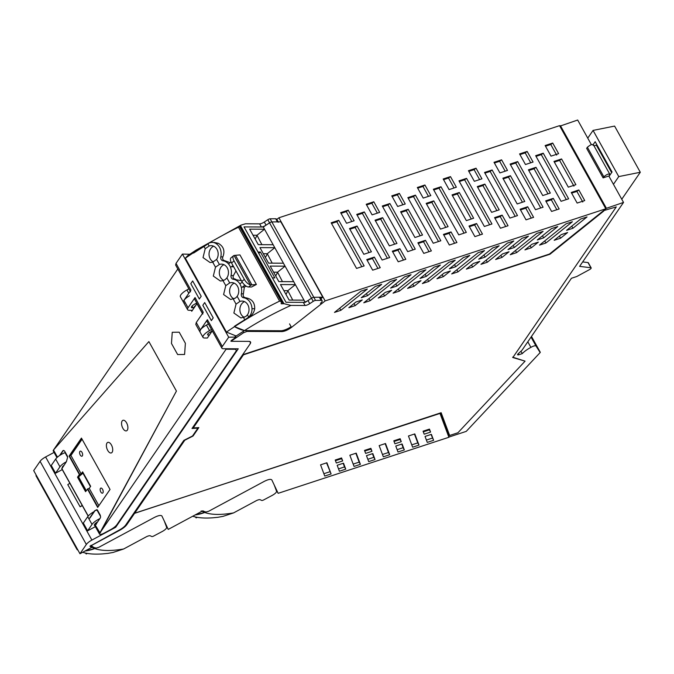 <?xml version="1.0" encoding="UTF-8"?>
<svg xmlns="http://www.w3.org/2000/svg" width="674" height="674" viewBox="0 0 674 674"><rect width="100%" height="100%" fill="white"/><g stroke="black" fill="none" stroke-linecap="round" stroke-linejoin="round"><path stroke-width="1.01" d="M69.86 483.258L67.779 484.64L80.113 506.806L82.312 505.618M82.194 505.424L80.113 506.806M196.842 303.174L196.513 303.292A4.448 1.373 -29.1 0 0 191.467 307.512A4.448 1.373 -29.1 0 0 192.975 307.748L193.994 307.555M208.418 323.967L206.455 325.045A8.897 2.755 150.9 0 0 205.958 325.331A8.897 2.755 150.9 0 0 199.917 331.835L200.389 329.906L207.39 319.712L206.985 321.397L221.889 348.18A7.785 2.41 150.9 0 0 223.296 348.728L238.251 348.803L115.675 527.287L115.229 526.487M95.371 526.647L87.628 530.809L92.018 524.414A8.897 2.755 150.9 0 1 99.836 518.66M97.637 521.861A4.667 1.449 150.9 0 0 96.55 522.544A4.667 1.449 150.9 0 0 94.385 525.332A4.667 1.449 150.9 0 0 94.529 525.493L94.79 525.61M93.989 511.709A8.897 2.755 -29.1 0 0 87.721 516.68L83.323 523.075L87.628 530.809M202.874 314.008L194.643 299.231L195.056 297.546L188.046 307.74A8.897 2.755 -29.1 0 0 187.583 309.669A8.897 2.755 -29.1 0 0 189.192 310.293L192.402 310.31M66.322 461.783A8.897 2.755 150.9 0 0 59.961 466.804L55.563 473.199L62.261 469.601M63.803 465.456A4.667 1.449 150.9 0 0 62.286 467.655M65.403 452.524L65.049 452.658A8.897 2.755 150.9 0 0 55.656 459.078L51.266 465.473L55.563 473.199M54.055 452.414L45.613 456.955A7.785 2.41 150.9 0 0 40.078 461.328L33.7 470.612L79.97 553.742L86.339 544.457A7.785 2.41 150.9 0 1 91.883 540.076L115.675 527.287M189.798 254.258L182.41 254.081L176.032 263.366L175.628 265.05L190.531 291.842M235.9 337.084L228.68 337.202L222.302 346.495A7.785 2.41 150.9 0 0 222.294 346.495A7.785 2.41 150.9 0 0 221.889 348.18M605.833 208.78L559.563 125.659L278.901 217.778L325.163 300.907L605.833 208.78L549.453 254.056L242.64 354.76L250.079 343.934L192.006 428.496L197.92 428.116L192.52 435.985L183.825 440.4L125.752 524.953A8.897 2.755 150.9 0 1 119.424 529.958L89.979 546.252A114.774 35.545 150.9 0 0 91.647 547.448L79.97 553.742M236.001 337.261A114.774 35.545 150.9 0 0 235.782 337.413A114.774 35.545 150.9 0 0 231.241 340.564L230.946 341.288L248.942 341.381L250.543 342.004L250.079 343.934A8.897 2.755 150.9 0 0 250.543 342.004A8.897 2.755 150.9 0 0 248.942 341.381L230.963 341.288L243.592 332.72L246.996 331.414L281.934 331.583C284.799 331.355 287.983 329.957 291.488 327.387L325.163 300.907M189.504 295.776A8.897 2.755 150.9 0 0 183.471 302.281A8.897 2.755 -29.1 0 1 183.935 300.351L190.936 290.157L176.032 263.374M212.268 330.883L207.365 338.019L204.61 338.003A8.897 2.755 -29.1 0 1 203 337.379L195.805 324.447L196.277 322.517L203.278 312.323L195.056 297.546M228.68 337.202L182.41 254.081M213.228 317.901L204.694 302.567L202.832 305.28L211.366 320.613L202.832 305.28L204.694 302.567L213.228 317.901L211.366 320.613L213.228 317.901M192.663 280.957L190.801 283.67L199.335 299.003L190.801 283.67L192.663 280.957L201.197 296.29L199.335 299.003L201.197 296.29L192.663 280.957M91.647 547.448L92.144 546.142M89.971 546.041A114.774 35.545 150.9 0 0 91.445 547.077M197.92 428.116L192.284 428.091M591.359 144.624L577.677 120.031L559.85 126.164M134.539 513.251L126.645 524.229A10.228 3.168 -29.1 0 1 121.522 528.719M518.239 353.724L518.812 354.751L522.274 353.614A13.337 4.128 -29.1 0 1 530.918 347.371A4.465 1.382 -29.1 0 1 536.024 346.048L540.169 352.561L466.231 431.385L449.196 436.979L440.248 413.01M518.812 354.751A2.224 0.691 -29.1 0 1 517.607 354.751A2.224 0.691 -29.1 0 1 518.087 353.867L521.996 350.253L571.434 278.278L576.784 276.517L589.497 269.617A2.224 0.691 -29.1 0 0 591.174 267.89L588.292 262.725A2.224 0.691 -29.1 0 0 588.006 262.574L582.665 261.925M605.699 208.552L623.526 202.419L579.606 266.373L590.887 267.747A2.224 0.691 -29.1 0 1 591.174 267.89M603.601 210.642L616.28 206.91L603.601 210.642L549.664 253.887M603.803 211.004L550.001 254.216L243.44 354.836L193.219 427.956L198.838 427.594L193.059 436.019L184.802 440.215L134.581 513.335L441.141 412.715L449.642 435.471L457.924 432.759L525.088 361.146L512.628 357.161M441.082 412.732L449.642 435.471M184.423 440.097L134.581 513.335M198.358 427.628L192.688 435.733M243.146 354.6L193.219 427.956M134.084 513.403L439.996 413.432L448.901 437.274L278.151 493.326L271.841 479.955C270.855 478.869 268.294 479.349 264.166 481.421L208.586 511.305L205.511 512.122L202.832 510.799L168.239 529.402L161.928 516.031C160.943 514.944 158.382 515.425 154.262 517.497L98.674 547.381L95.598 548.198A114.774 35.545 -29.1 0 1 92.355 546.513A114.774 35.545 -29.1 0 1 91.159 545.628L90.956 545.266M235.108 337.876A114.774 35.545 150.9 0 0 231.797 340.185A114.774 35.545 150.9 0 0 231.047 340.715M606.288 208.072L560.439 125.693M623.526 202.419L608.824 176.007L603.095 177.885L586.641 148.331L587.391 147.244C590.803 144.43 592.716 143.798 593.12 145.365M520.943 351.221L522.274 353.614M527.809 341.794L530.918 347.371M449.196 436.979L447.974 434.789M447.528 433.601L439.945 413.111M134.286 513.773L126.847 524.599A10.228 3.168 150.9 0 1 119.568 530.354L91.159 545.628M616.28 206.91L512.83 357.532L525.088 361.146M331.103 473.957L324.742 476.046L320.563 464.841L326.915 462.76L331.103 473.957L326.553 462.878M412.631 447.199L408.452 435.994L414.805 433.913L418.992 445.11L412.631 447.199M397.989 452.001L395.764 446.036L402.117 443.955L404.341 449.92L397.989 452.001M383.338 456.812L379.159 445.615L385.511 443.526L389.69 454.723L383.338 456.812M368.695 461.623L366.462 455.658L372.823 453.568L375.047 459.533L368.695 461.623M354.044 466.425L349.857 455.228L356.217 453.139L360.396 464.344L354.044 466.425M339.393 471.236L337.168 465.271L343.521 463.181L345.754 469.146L339.393 471.236M394.922 443.795L393.81 440.804L400.162 438.715L401.274 441.706L394.922 443.795M365.628 453.408L364.508 450.417L370.868 448.328L371.981 451.319L365.628 453.408M342.687 460.94L336.334 463.021L335.214 460.03L341.566 457.949L342.687 460.94L341.204 458.067M429.456 429.102L423.061 431.2L424.182 434.191L430.576 432.093L429.456 429.102M425.041 436.432L427.265 442.397L433.618 440.307L431.394 434.342L425.041 436.432M609.498 175.703L609.566 174.92C609.161 173.353 607.257 173.985 603.837 176.799L603.095 177.885M593.305 144.607L609.751 174.162L609.566 174.92M593.996 145.862L596.962 144.902M278.151 493.326L275.868 489.4M168.239 529.402L166.031 525.434M323.874 473.704L329.864 471.741M411.763 444.857L417.754 442.894L414.443 434.031M417.754 442.894L418.992 445.11M397.121 449.668L403.111 447.696L401.755 444.073M403.111 447.696L404.341 449.92M382.461 454.478L388.46 452.507L385.149 443.644M388.46 452.507L389.69 454.723M367.819 459.28L373.817 457.317L372.461 453.686M373.817 457.317L375.047 459.533M353.168 464.091L359.158 462.128L355.855 453.257M359.158 462.128L360.396 464.344M338.525 468.902L344.515 466.93L343.167 463.299M344.515 466.93L345.754 469.146M394.054 441.453L400.044 439.49L399.8 438.833M400.044 439.49L401.274 441.706M364.752 451.075L370.751 449.103L370.506 448.454M370.751 449.103L371.981 451.319M335.458 460.687L341.448 458.724M430.576 432.093L429.094 429.22M429.338 429.877L423.306 431.857M433.618 440.307L431.031 434.46M432.388 438.092L426.389 440.055M510.1 164.068L517.683 161.583L543.076 207.204L535.493 209.69L510.1 164.068M450.476 176.605L456.374 187.203L449.095 189.596L443.189 178.998L450.476 176.605L448.522 178.054L443.568 179.68M543.244 153.192L568.637 198.813L561.054 201.307L535.661 155.686L543.244 153.192L541.289 154.641L566.303 199.58M492.121 169.974L517.514 215.596L509.932 218.081L484.539 172.46L492.121 169.974L490.166 171.415L515.189 216.362M466.56 178.366L491.953 223.987L484.37 226.472L458.977 180.851L466.56 178.366L464.613 179.806L489.627 224.745M476.038 168.222L481.935 178.821L474.353 181.306L468.447 170.707L476.038 168.222L474.083 169.663L468.826 171.39M501.591 159.831L507.497 170.429L499.914 172.915L494.008 162.316L501.591 159.831L499.645 161.271L494.387 162.998M527.152 151.439L533.058 162.038L525.467 164.523L519.57 153.925L527.152 151.439L525.206 152.88L519.949 154.607M484.876 184.103L499.207 209.85L491.624 212.335L477.293 186.597L484.876 184.103L482.921 185.552L477.672 187.271M510.437 175.712L524.768 201.459L517.185 203.952L502.855 178.206L510.437 175.712L508.482 177.161L503.234 178.88M535.999 167.321L550.329 193.067L542.747 195.561L528.416 169.814L535.999 167.321L534.044 168.77L528.795 170.497M502.147 215.132L508.044 225.739L500.462 228.225L494.564 217.626L502.147 215.132L500.201 216.581L494.943 218.309M527.708 206.75L533.606 217.348L526.023 219.834L520.126 209.235L527.708 206.75L525.762 208.19L520.505 209.917M553.27 198.358L559.167 208.957L551.585 211.442L545.687 200.844L553.27 198.358L551.315 199.799L546.066 201.526M545.131 145.542L551.029 156.141L558.62 153.647L552.714 143.048L545.131 145.542M571.249 192.461L577.146 203.059L584.729 200.566L578.831 189.967L571.249 192.461M561.56 158.938L553.977 161.423L568.308 187.17L575.891 184.684L561.56 158.938L559.605 160.378L554.357 162.105M459.314 192.494L473.645 218.241L466.366 220.625L452.035 194.887L459.314 192.494L457.368 193.935L452.414 195.561M476.585 223.524L482.483 234.122L474.9 236.616L469.003 226.017L476.585 223.524L474.639 224.973L480.158 234.889M466.332 232.395L458.75 234.881L433.357 189.259L440.998 186.749L466.332 232.395M364.145 265.935L338.752 220.314L331.17 222.799L356.563 268.421L364.145 265.935M389.707 257.544L364.314 211.922L356.731 214.408L382.124 260.029L389.707 257.544M415.268 249.153L389.875 203.531L382.293 206.017L407.686 251.646L415.268 249.153M440.83 240.761L415.437 195.14L407.854 197.634L433.247 243.255L440.83 240.761M380.246 267.688L374.348 257.089L366.757 259.574L372.663 270.173L380.246 267.688M405.807 259.296L399.901 248.698L392.319 251.183L398.224 261.782L405.807 259.296M431.368 250.905L425.463 240.306L417.88 242.792L423.778 253.39L431.368 250.905M456.93 242.514L451.024 231.915L443.441 234.409L449.339 245.007L456.93 242.514M448.084 226.632L433.753 200.886L426.17 203.371L440.501 229.118L448.084 226.632M422.522 235.015L408.191 209.277L400.609 211.762L414.94 237.509L422.522 235.015M396.961 243.407L382.63 217.66L375.047 220.154L389.378 245.9L396.961 243.407M371.399 251.798L357.068 226.051L349.486 228.545L363.817 254.283L371.399 251.798M430.812 195.595L424.915 184.996L417.332 187.49L423.23 198.089L430.812 195.595M405.251 203.986L399.353 193.387L391.771 195.873L397.668 206.471L405.251 203.986M379.689 212.377L373.792 201.779L366.209 204.264L372.107 214.863L379.689 212.377M354.128 220.769L348.231 210.17L340.648 212.655L346.546 223.254L354.128 220.769M349.865 229.219L355.122 227.5L357.068 226.051M369.074 252.565L355.122 227.5M375.426 220.836L380.684 219.109L382.63 217.66M394.635 244.173L380.684 219.109M400.988 212.445L406.245 210.718L408.191 209.277M420.197 235.782L406.245 210.718M426.549 204.053L431.807 202.326L433.753 200.886M445.758 227.391L431.807 202.326M492.804 247.863L478.709 259.187L485.061 257.106L499.156 245.783L492.804 247.863M507.446 243.061L480.966 264.326L487.319 262.237L513.799 240.972L507.446 243.061M545.915 243.011L539.562 245.092L566.042 223.827L572.394 221.746L545.915 243.011L544.752 240.921M543.648 237.871L537.296 239.961L551.399 228.638L557.752 226.548L543.648 237.871L542.494 235.782M509.047 251.756L501.978 257.426L495.617 259.515L502.686 253.837L509.047 251.756M528.458 236.161L514.355 247.484L508.002 249.574L522.097 238.251L528.458 236.161M543.101 231.359L516.621 252.624L510.26 254.713L536.74 233.44L543.101 231.359M538.341 242.134L531.272 247.813L524.92 249.902L531.988 244.224L538.341 242.134M567.634 232.522L561.24 234.619L554.171 240.298L560.566 238.2L567.634 232.522M479.745 261.369L472.676 267.047L466.324 269.128L473.392 263.45L479.745 261.369M478.152 252.674L451.673 273.939L458.025 271.858L484.505 250.593L478.152 252.674M587.029 216.944L580.668 219.025L566.573 230.348L572.925 228.259L587.029 216.944M360.969 291.143L334.489 312.407L340.842 310.318L367.322 289.053L360.969 291.143M381.678 284.344L375.317 286.425L361.222 297.748L367.574 295.667L381.678 284.344M355.198 305.608L362.267 299.93L355.914 302.011L348.837 307.689L355.198 305.608L354.035 303.519M390.263 281.521L363.783 302.786L370.136 300.705L396.615 279.44L390.263 281.521M384.568 295.97L391.636 290.292L385.284 292.373L378.215 298.051L384.568 295.97L383.405 293.881M411.047 274.697L404.695 276.787L390.591 288.11L396.944 286.02L411.047 274.697M419.557 271.908L393.077 293.173L399.438 291.084L425.917 269.819L419.557 271.908M413.937 286.324L421.006 280.645L414.653 282.735L407.585 288.413L413.937 286.324L412.774 284.243M440.417 265.059L434.064 267.148L419.961 278.472L426.322 276.382L440.417 265.059M448.859 262.296L422.379 283.56L428.731 281.471L455.211 260.206L448.859 262.296M443.307 276.685L450.375 271.007L444.023 273.096L436.954 278.775L443.307 276.685L442.144 274.596M469.786 255.421L463.434 257.51L449.331 268.825L455.691 266.744L469.786 255.421M278.901 217.778L276.846 219.395M483.898 255.016L485.061 257.106M486.165 260.156L487.319 262.237M500.816 255.345L501.978 257.426M513.192 245.403L514.355 247.484M515.458 250.534L516.621 252.624M530.109 245.732L531.272 247.813M560.566 238.2L559.403 236.102M471.522 264.958L472.676 267.047M456.862 269.769L458.025 271.858M572.925 228.259L571.763 226.178M339.679 308.229L340.842 310.318M366.412 293.578L367.574 295.667M368.981 298.616L370.136 300.705M395.79 283.939L396.944 286.02M398.275 289.003L399.438 291.084M425.159 274.301L426.322 276.382M427.569 279.381L428.731 281.471M454.529 264.655L455.691 266.744M517.683 161.583L515.728 163.024L510.479 164.751M515.728 163.024L540.742 207.971M454.04 187.97L448.522 178.054M541.289 154.641L536.041 156.36M490.166 171.415L484.918 173.142M464.613 179.806L459.356 181.533M479.602 179.579L474.083 169.663M505.163 171.188L499.645 161.271M530.724 162.805L525.206 152.88M496.873 210.617L482.921 185.552M522.434 202.225L508.482 177.161M547.996 193.834L534.044 168.77M505.719 226.498L500.201 216.581M531.281 218.106L525.762 208.19M556.842 209.724L551.315 199.799M545.51 146.216L550.768 144.497L552.714 143.048M556.665 155.096L550.768 144.497M578.831 189.967L576.877 191.416L571.628 193.135M582.783 202.015L576.877 191.416M573.936 186.125L559.605 160.378M471.311 219.008L457.368 193.935M433.736 189.942L439.052 188.198L440.998 186.749M464.066 233.137L439.052 188.198M361.82 266.693L336.806 221.754L338.752 220.314M331.549 223.482L336.806 221.754M387.382 258.311L362.368 213.363L364.314 211.922M357.11 215.09L362.368 213.363M412.943 249.919L387.929 204.972L389.875 203.531M382.672 206.699L387.929 204.972M438.504 241.528L413.491 196.589L415.437 195.14M408.233 198.308L413.491 196.589M377.912 268.446L372.393 258.53L374.348 257.089M367.136 260.257L372.393 258.53M403.473 260.063L397.955 250.138L399.901 248.698M392.698 251.865L397.955 250.138M429.035 251.672L423.516 241.747L425.463 240.306M418.259 243.474L423.516 241.747M454.596 243.28L449.078 233.364L451.024 231.915M443.821 235.083L449.078 233.364M469.382 226.691L474.639 224.973M428.479 196.361L422.96 186.445L424.915 184.996M417.703 188.164L422.96 186.445M402.917 204.753L397.399 194.828L399.353 193.387M392.15 196.555L397.399 194.828M377.364 213.144L371.837 203.219L373.792 201.779M366.589 204.947L371.837 203.219M351.803 221.527L346.276 211.611L348.231 210.17M341.027 213.338L346.276 211.611M239.978 301.421L236.06 304.117L233.87 313.014L240.938 317.959L245.766 316.536L247.442 314.834A8.45 7.035 -89.7 0 0 248.874 311.211A8.45 7.035 -89.7 0 0 242.025 301.067A8.45 7.035 -89.7 0 0 239.978 301.421L237.164 296.366A8.45 7.035 -89.7 0 0 238.074 287.419A8.45 7.035 -89.7 0 0 231.746 282.591A8.45 7.035 -89.7 0 0 229.699 282.945L225.773 285.65L222.984 280.637L220.373 281.016L213.313 276.07L215.495 267.174L219.412 264.478A8.45 7.035 90.3 0 1 221.468 264.124A8.45 7.035 90.3 0 1 227.787 268.951A8.45 7.035 90.3 0 1 226.885 277.89L225.2 279.592L222.984 280.637M225.773 285.65L223.591 294.546L230.66 299.483L235.479 298.06L237.164 296.366M234.215 283.147A8.45 7.035 -89.7 0 0 232.741 284.049A8.45 7.035 -89.7 0 0 229.64 291.901A8.45 7.035 -89.7 0 0 233.945 298.877M212.706 262.161L210.094 262.54L203.026 257.603L205.216 248.706L209.134 246.002A8.45 7.035 90.3 0 1 211.181 245.648A8.45 7.035 90.3 0 1 212.436 245.791A8.45 7.035 90.3 0 1 216.598 259.423L212.706 262.161L215.495 267.174M204.053 246.473L203.995 246.507A128.961 39.943 -29.1 0 0 193.598 253.079L193.598 253.079A128.961 39.943 -29.1 0 1 203.995 246.507A13.345 4.137 150.9 0 0 207.811 243.862L207.904 243.794A9.933 8.282 90.3 0 1 212.175 242.396A9.933 8.282 90.3 0 1 215.554 243.28A9.933 8.282 90.3 0 1 215.579 243.297A11.517 9.596 90.3 0 1 220.794 256.887A3.1 2.578 90.3 0 0 222.968 260.796A11.525 9.604 90.3 0 1 231.03 275.548A3.1 2.578 90.3 0 0 233.246 279.263A11.525 9.604 90.3 0 1 241.351 293.83A3.1 2.578 90.3 0 0 243.533 297.739A11.517 9.596 90.3 0 1 251.992 308.709A9.933 8.282 90.3 0 1 248.672 317.041L248.588 317.125A13.345 4.137 -29.1 0 1 244.772 319.771L243.55 317.58M226.464 332.097A128.961 39.943 -29.1 0 1 234.552 326.654L244.494 330.563L236.153 335.989L226.464 332.097L185.342 258.201A128.961 39.943 -29.1 0 1 193.421 252.767L195.957 250.189L187.802 255.614M244.772 319.771A128.961 39.943 -29.1 0 0 234.375 326.342L234.375 326.342A128.961 39.943 -29.1 0 1 244.772 319.771L244.831 319.737A128.961 39.943 -29.1 0 1 248.42 317.572C251.941 315.558 254.039 312.61 254.705 308.726C254.865 302.508 251.823 298.852 245.589 297.748L243.533 297.739M244.494 301.615A8.45 7.035 -89.7 0 0 243.019 302.516A8.45 7.035 -89.7 0 0 239.919 310.377A8.45 7.035 -89.7 0 0 244.224 317.344M223.937 264.671A8.45 7.035 -89.7 0 0 222.462 265.573A8.45 7.035 -89.7 0 0 219.362 273.433A8.45 7.035 -89.7 0 0 223.667 280.401M213.65 246.195A8.45 7.035 -89.7 0 0 212.175 247.105A8.45 7.035 -89.7 0 0 209.075 254.957A8.45 7.035 -89.7 0 0 213.38 261.933M249.161 317.125L248.588 317.125M241.385 280.654L233.246 279.263M235.976 270.931L233.431 275.565L231.03 275.548M233.431 275.565C232.522 277.578 233.297 278.817 235.748 279.272M258.799 253.34L260.425 252.034L258.016 252.025L244.03 226.902L261.394 226.986A4.448 1.373 -29.1 0 0 266.053 225.167L269.558 222.85A2.224 0.691 -29.1 0 1 271.866 221.94A2.224 0.691 150.9 0 0 271.454 221.99A2.224 0.691 150.9 0 0 269.558 222.85L263.281 227.003L264.511 229.219L249.641 229.143L258.277 244.654L273.147 244.729L274.79 247.687L259.928 247.611L268.564 263.13L283.425 263.205L285.077 266.163L270.207 266.087L278.842 281.606L293.712 281.673L295.355 284.63L280.485 284.554L289.121 300.073L303.991 300.149L305.027 302.011M185.342 258.201L187.701 255.69M263.281 227.003L244.03 226.902L285.978 302.272L303.342 302.356A4.448 1.373 -29.1 0 0 308.001 300.537L311.506 298.211A2.224 0.691 -29.1 0 1 313.814 297.301L315.558 300.436A2.224 0.691 -29.1 0 0 313.25 301.345L311.506 298.211L305.229 302.365L285.978 302.272L272.414 277.882L274.815 277.899L260.425 252.034M273.147 244.729L264.511 229.219L256.988 235.26L253.036 235.243M263.323 253.71L267.266 253.736L274.79 247.687L283.425 263.205M273.602 272.186L277.545 272.203L285.077 266.163L293.712 281.673M283.88 290.654L287.832 290.679L295.355 284.63L303.991 300.149M261.9 244.679L256.988 235.26M267.266 253.736L272.178 263.146M277.545 272.203L282.465 281.622M292.743 300.09L287.832 290.679M256.895 235.681L255.134 239.009M267.174 254.157L265.413 257.476M277.461 272.633L275.7 275.952M287.739 291.101L285.978 294.42M270.122 218.806L271.866 221.94L277.418 221.872L275.674 218.738L270.122 218.806A2.224 0.691 150.9 0 0 267.814 219.716L311.506 298.211A2.224 0.691 -29.1 0 1 313.814 297.301L271.866 221.94L280.847 221.83L322.795 297.192L320.959 298.641M315.558 300.436L321.11 300.368L319.366 297.234L313.814 297.301L322.795 297.192M267.814 219.716L264.309 222.032A4.448 1.373 -29.1 0 1 259.65 223.861L261.394 226.986M277.418 221.872L278.438 222.243L276.694 219.117L275.674 218.738M193.421 252.767A128.961 39.943 -29.1 0 1 238.478 227.239C239.708 226.498 239.834 226.253 238.849 226.506L241.25 225.032L245.496 223.785L259.65 223.861M196.126 250.079A38.881 17.81 51.2 0 0 195.957 250.18L241.031 225.133M291.126 326.73A9.781 3.033 -29.1 0 1 280.856 330.749L244.494 330.563A38.881 17.81 51.2 0 1 234.552 326.654A128.961 39.943 -29.1 0 1 279.6 301.126L238.478 227.239C239.708 226.498 239.834 226.253 238.849 226.506L238.234 226.632M256.381 284.453L239.927 254.898L235.462 255.328A22.234 6.883 -29.1 0 1 234.695 255.387L234.021 255.505L250.366 284.858L251.141 284.942L248.588 286.989L251.587 287.006A128.961 39.943 -29.1 0 1 255.379 284.984A128.961 39.943 -29.1 0 1 256.381 284.453L251.907 284.883A22.234 6.883 -29.1 0 1 251.141 284.942M245.589 297.748C243.491 297.234 242.766 295.928 243.407 293.839L244.333 287.132A128.961 39.943 -29.1 0 1 246.145 286.13M230.163 262.683L225.023 260.804C222.926 260.29 222.201 258.984 222.85 256.895C225.158 250.947 223.642 246.423 218.3 243.314L214.071 242.404M233.667 266.794L231.283 266.786L232.993 265.581M242.269 282.187L240.534 283.409M244.333 287.132L242.193 287.124L244.906 285.212M319.366 297.234A5.333 1.651 -29.1 0 1 320.386 297.613L322.13 300.739A5.333 1.651 -29.1 0 1 320.411 303.351M231.072 262.043L229.034 263.483M234.021 255.505A6.673 3.058 -128.8 0 0 233.575 255.749A6.673 3.058 -128.8 0 0 234.063 260.931L244.342 279.398L241.814 281.429A6.673 3.058 51.2 0 0 248.588 286.989M241.814 281.429L231.536 262.961A6.673 3.058 51.2 0 1 231.047 257.78L233.575 255.749M279.6 301.126L281.285 301.505L281.193 303.806L283.923 303.671L290.924 305.415C274.967 312.618 259.49 321.001 244.494 330.563M321.11 300.368A5.333 1.651 -29.1 0 1 322.13 300.739M313.25 301.345L309.737 303.662A4.448 1.373 -29.1 0 1 305.078 305.482L290.924 305.415M244.342 279.398A6.673 3.058 51.2 0 0 250.366 284.858M36.27 475.237L35.958 475.709L77.08 549.605A128.961 39.943 150.9 0 0 77.99 550.195M85.884 553.135A13.345 4.137 -29.1 0 1 86.12 553.447A13.345 4.137 -29.1 0 1 86.188 553.581L86.205 553.615A9.933 0.447 61.7 0 1 86.264 553.969A9.933 0.447 61.7 0 1 85.539 553.059M86.188 553.581L86.71 553.303M95.514 548.164L94.773 548.56A38.881 36.927 159.5 0 1 84.975 551.046L94.773 548.56L95.169 547.659M107.916 553.388L113.063 552.453L123.637 548.99C111.168 551.121 101.547 550.978 94.773 548.56L91.234 547.002M77.08 549.605L77.662 549.596M165.585 524.473L165.964 525.476M164.338 521.137L166.63 527.27C166.697 528.391 165.298 529.764 162.434 531.398L153.773 535.999A2.224 0.691 -29.1 0 1 151.734 536.512L150.294 535.822A4.448 1.373 150.9 0 0 146.157 536.883L123.637 548.99M82.675 552.284A128.961 39.943 150.9 0 0 102.979 553.868L108.042 553.371M195.797 517.059A13.345 4.137 -29.1 0 1 196.033 517.371A13.345 4.137 -29.1 0 1 196.1 517.506L196.109 517.539A9.933 0.447 61.7 0 1 196.168 517.893A9.933 0.447 61.7 0 1 195.452 516.983M196.1 517.506L196.623 517.228M205.427 512.088L204.685 512.484A38.881 36.927 159.5 0 1 195.131 514.936L204.685 512.484L205.081 511.583M217.828 517.312L222.976 516.377L233.549 512.914C221.08 515.046 211.459 514.902 204.685 512.484L201.147 510.926M275.498 488.397L275.952 489.358M274.251 485.061L276.542 491.194C276.61 492.306 275.211 493.688 272.347 495.323L263.686 499.923A2.224 0.691 -29.1 0 1 261.647 500.437L260.206 499.746A4.448 1.373 150.9 0 0 256.069 500.807L233.549 512.914M192.705 516.242A128.961 39.943 150.9 0 0 212.883 517.792L217.955 517.295M226.076 349.233L99.76 533.151A4.448 1.373 150.9 0 0 99.525 534.12A4.448 1.373 150.9 0 0 101.926 534.12A4.448 1.373 150.9 0 0 103.897 533.26L110.578 529.671A8.897 2.755 150.9 0 0 116.905 524.667L235.605 351.828A8.897 2.755 150.9 0 0 236.069 349.907A8.897 2.755 150.9 0 0 235.993 349.781A8.897 2.755 150.9 0 0 234.468 349.275L226.076 349.233L225.798 348.736M202.427 313.553L196.943 303.696L191.753 311.262L191.222 310.31M96.357 524.145A4.448 1.373 150.9 0 0 95.337 525.215L99.76 533.151L176.428 391.072L148.887 341.583L53.499 450.03L177.826 269.002M184.6 354.465L185.375 343.285L179.208 332.198L172.249 332.282L171.474 343.454L177.641 354.549L184.6 354.465L177.641 354.549L171.474 343.454L172.249 332.282L179.208 332.198L185.375 343.285L184.6 354.465M211.501 329.51L209.538 330.589A8.897 2.755 -29.1 0 0 203 337.379M209.387 335.071L208.274 335.062A3.614 1.121 -29.1 0 1 207.617 334.81A3.614 1.121 -29.1 0 1 210.271 332.055L212.184 331.001M184.625 302.879A8.897 2.755 150.9 0 0 185.08 302.904M188.88 288.868L186.925 289.946A8.897 2.755 150.9 0 0 180.388 296.745L183.471 302.281A8.897 2.755 150.9 0 0 183.471 302.289L187.583 309.669M56.945 457.612L53.263 450.99A4.448 1.373 -29.1 0 1 53.499 450.03L57.459 457.141L53.499 450.03L148.887 341.583L176.428 391.072L100.123 533.033L95.337 525.215L100.258 518.045A2.654 1.331 -108.2 0 0 99.921 514.54L97.511 510.21A1.104 0.556 -108.2 0 0 96.795 509.696A1.104 0.556 -108.2 0 0 96.753 509.713L96.837 509.687M89.499 518.255L94.604 510.816L89.861 518.138L94.967 510.698L97.309 509.932M94.967 510.698L96.938 509.687L94.967 510.698M63.432 450.459A2.654 1.331 -108.2 0 0 63.204 450.687L60.129 455.161L63.204 450.687A2.654 1.331 -108.2 0 1 63.432 450.459M79.734 453.762A2.671 1.34 -108.2 0 0 81.942 456.214A2.671 1.34 -108.2 0 0 82.489 453.602A2.671 1.34 -108.2 0 0 80.282 451.15A2.671 1.34 -108.2 0 0 79.734 453.762M100.3 490.706A2.671 1.34 -108.2 0 0 102.507 493.157A2.671 1.34 -108.2 0 0 103.046 490.546A2.671 1.34 -108.2 0 0 100.839 488.094A2.671 1.34 -108.2 0 0 100.3 490.706M61.898 468.683L66.431 461.631L67.594 457.326A1.104 0.556 -108.2 0 0 67.366 456.054L64.957 451.723A2.654 1.331 -108.2 0 0 63.238 450.493A2.654 1.331 -108.2 0 0 62.834 450.805L63.752 450.51M88.243 516.006L61.764 468.43L88.243 516.006M89.246 488.364L90.661 486.299L82.616 471.842L81.2 473.915L79.372 474.513L77.527 477.2L85.573 491.658L87.78 488.844L97.924 507.067L87.78 488.844L89.246 488.364L98.876 505.677M82.076 439.229L70.93 455.464L69.473 455.944L79.734 474.395L77.889 477.082L85.809 491.304L77.889 477.082L78.563 476.863L86.247 490.672M78.563 476.863L83.256 472.979M81.2 473.915L70.93 455.464M77.527 477.2L79.734 474.395L69.473 455.944L81.571 438.319L69.102 456.062L79.372 474.513M106.981 443.045A5.561 2.797 -108.2 0 0 107.259 449.482A5.561 2.797 -108.2 0 0 111.286 452.945A5.561 2.797 -108.2 0 0 112.128 452.279A5.561 2.797 -108.2 0 0 111.85 445.843A5.561 2.797 -108.2 0 0 107.823 442.38A5.561 2.797 -108.2 0 0 106.981 443.045A5.561 2.797 -108.2 0 0 107.259 449.482A5.561 2.797 -108.2 0 0 111.286 452.945A5.561 2.797 -108.2 0 0 112.128 452.279A5.561 2.797 -108.2 0 0 111.85 445.843A5.561 2.797 -108.2 0 0 107.823 442.38A5.561 2.797 -108.2 0 0 106.981 443.045M122.154 420.955A5.561 2.797 -108.2 0 0 122.424 427.392A5.561 2.797 -108.2 0 0 126.459 430.854A5.561 2.797 -108.2 0 0 127.293 430.197A5.561 2.797 -108.2 0 0 127.024 423.752A5.561 2.797 -108.2 0 0 122.988 420.298A5.561 2.797 -108.2 0 0 122.154 420.955A5.561 2.797 -108.2 0 0 122.424 427.392A5.561 2.797 -108.2 0 0 126.459 430.854A5.561 2.797 -108.2 0 0 127.293 430.197A5.561 2.797 -108.2 0 0 127.024 423.752A5.561 2.797 -108.2 0 0 122.988 420.298A5.561 2.797 -108.2 0 0 122.154 420.955M90.434 486.628L83.02 473.316M59.615 455.498L62.834 450.805M94.604 510.816L96.753 509.713M87.418 488.97L97.688 507.412L110.031 489.442L81.444 438.092L69.102 456.062M587.753 138.136L593.061 130.411L618.757 176.588L613.45 184.314M593.238 144.522L595.176 141.7L612.043 171.996L609.035 176.377M621.765 199.251L640.3 172.266L614.595 126.08L593.061 130.411M618.757 176.588L640.3 172.266M97.115 510.269L100.519 516.385M65.049 452.658L67.611 457.25M45.613 456.955L91.883 540.076M40.078 461.328L86.339 544.457M87.721 516.68L92.018 524.414M55.656 459.078L59.961 466.804M192.975 307.748L192.056 306.106M188.046 307.74L183.935 300.351M222.302 346.495L207.39 319.712M200.389 329.906L196.277 322.517M235.849 337.244L235.015 335.736M531.036 337.093L536.024 346.048M540.287 352.266L531.483 336.444L540.295 352.275M590.887 267.747L588.006 262.574M587.391 147.244L603.837 176.799M611.621 172.595L596.313 145.095M289.542 323.882L291.488 327.387M281.934 331.583L281.454 330.723M246.996 331.414L246.532 330.572M243.592 332.72L242.935 331.549M233.271 299.104L236.06 304.117M205.216 248.706L203.995 246.507M247.442 314.834L248.672 317.041M209.134 246.002L207.904 243.794M219.412 264.478L216.598 259.423M229.699 282.945L226.885 277.89M254.705 308.726L251.992 308.709M243.407 293.839L241.351 293.83M225.023 260.804L222.968 260.796M222.85 256.895L220.794 256.887M218.3 243.314L215.579 243.297M264.309 222.032L266.053 225.167M235.462 255.328L251.907 284.883M303.342 302.356L305.078 305.482M308.001 300.537L309.737 303.662M234.063 260.931L231.536 262.961M239.666 225.841L283.08 303.856M283.923 303.671L240.399 225.47M234.468 349.275L234.19 348.778M206.455 325.045L209.538 330.589M207.744 334.119L208.274 335.062M186.925 289.946L188.787 293.291M235.234 335.787L235.892 336.966M281.252 301.455L239.497 226.447M87.3 553.405L86.264 553.969M197.212 517.329L196.168 517.893M195.679 305.541A6.892 6.892 0 0 0 193.809 307.588M94.36 524.835L99.525 534.12M235.453 348.787L236.069 349.907M61.713 468.615L88.151 516.115"/></g></svg>

